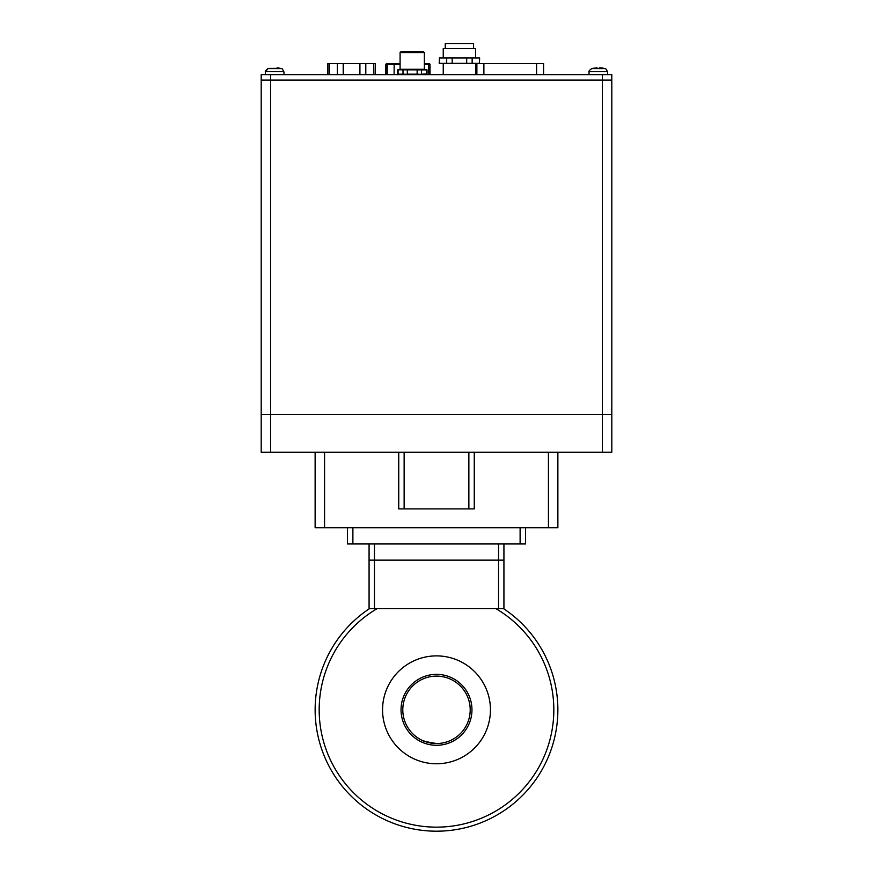 <?xml version="1.0" encoding="UTF-8"?>
<svg xmlns="http://www.w3.org/2000/svg" width="873" height="873" viewBox="0 0 873 873"><rect width="100%" height="100%" fill="white"/><g stroke="black" fill="none" stroke-linecap="round" stroke-linejoin="round"><path stroke-width="1.31" d="M261.191 74.663L261.191 80.065L261.191 74.663L611.809 74.663L611.809 80.065L602.37 80.065L611.809 80.065L611.809 452.258L602.37 452.258L602.37 414.5L611.809 414.5L602.37 414.5L602.37 74.663M270.63 74.663L270.63 80.065L602.37 80.065L261.191 80.065L270.63 80.065L270.63 414.5L602.37 414.5L261.191 414.5L270.63 414.5L270.63 452.258L602.37 452.258M476.876 74.663L476.876 63.533L543.595 63.533L543.595 74.663M375.346 74.663L375.346 63.609L375.226 74.663M359.916 74.663L359.916 63.609L375.226 63.609M359.643 74.663L359.643 63.609L343.46 63.609L343.46 74.663M327.768 74.663L327.768 63.609L343.198 63.609L343.198 74.663M430.051 74.663L429.953 64.602A1.08 1.059 -90 0 0 428.883 63.533L424.365 63.533M391.759 63.533L390.591 63.533M400.085 63.533L387.317 63.533M427.192 63.533L428.523 63.533M394.138 63.533L394.138 64.602L387.23 64.602A1.08 1.059 90 0 1 388.299 63.533L386.968 63.533A1.08 1.059 90 0 0 385.899 64.602L386.87 63.533M430.051 64.602L428.883 63.533M424.365 52.555L400.085 52.555L400.903 51.736L423.558 51.736L424.365 52.555L424.365 69.273M402.999 69.796L402.999 74.15L398.088 74.15L398.088 69.796L427.017 69.916L424.638 69.273L399.823 69.273L397.433 69.916L397.422 74.03L400.543 74.38M426.231 69.775L423.907 69.556M398.088 74.15L397.433 74.03M402.999 74.15L412.231 74.38M417.141 69.796L417.141 74.15L407.32 74.15L407.32 69.796M417.141 74.15L423.907 74.38M427.028 69.916L427.028 74.03L421.452 74.15L421.452 69.796M412.056 69.567L410.746 69.578M445.263 48.506L445.263 43.65L473.581 43.65L473.581 48.506M443.244 57.945L443.244 48.506L475.61 48.506L475.61 57.945M479.408 57.945L479.408 63.336L479.648 57.945L472.14 57.945L472.14 63.336L479.408 63.336M439.446 63.336L439.446 57.945L439.195 63.336L472.14 63.336M439.446 57.945L446.703 57.945L446.703 63.336M446.703 57.945L452.159 57.945L452.159 63.336M452.159 57.945L466.684 57.945L466.684 63.336M466.684 57.945L472.14 57.945M270.63 452.258L261.191 452.258L261.191 80.065L261.191 414.5M599.587 68.356A23.604 23.604 0 0 0 597.067 68.356L597.067 68.356A23.604 23.604 0 0 1 599.587 68.356L601.475 67.887L599.587 67.887M603.985 68.323L603.985 68.323A24.269 24.269 0 0 1 604.967 68.585L591.687 68.585A24.269 24.269 0 0 1 592.658 68.323L597.067 67.887M603.985 68.356L601.475 67.887M273.413 68.356L273.413 68.356A23.604 23.604 0 0 1 275.933 68.356L277.821 67.887L275.933 68.356A23.604 23.604 0 0 0 273.413 68.356L269.015 68.356M280.342 68.323L280.342 68.323A24.269 24.269 0 0 1 281.313 68.585L268.033 68.585A24.269 24.269 0 0 1 269.015 68.323M280.342 68.356L277.821 67.887L280.342 68.356M557.869 709.825A121.369 121.369 0 0 0 503.59 608.688A121.369 121.369 0 0 1 436.5 831.194A121.369 121.369 0 0 1 369.41 608.688M370.425 608.688L372.444 608.688M501.888 608.688L500.644 608.688M377.038 608.688L495.962 608.688A117.32 117.32 0 0 1 436.5 827.146A117.32 117.32 0 0 1 377.038 608.688M401.034 709.825A35.466 35.466 0 0 0 436.5 745.291A35.466 35.466 0 0 0 471.966 709.825A35.466 35.466 0 0 0 436.5 674.36A35.466 35.466 0 0 0 401.034 709.825M436.489 743.534L436.5 743.534C418.931 740.446 418.92 740.446 436.489 743.534L432.168 743.261M423.056 740.74L431.349 743.141M402.791 709.825A33.709 33.709 0 0 0 436.5 743.534A33.709 33.709 0 0 0 470.209 709.825A33.709 33.709 0 0 0 436.5 676.117A33.709 33.709 0 0 0 402.791 709.825M490.44 709.825A53.94 53.94 0 0 0 436.5 655.885A53.94 53.94 0 0 0 382.56 709.825A53.94 53.94 0 0 0 436.5 763.766A53.94 53.94 0 0 0 490.44 709.825M436.522 676.117L436.5 676.117C454.593 679.401 454.593 679.401 436.522 676.117L440.963 676.411M503.928 543.955L503.928 608.688L498.538 608.688L498.538 560.139L503.928 560.139L374.462 560.139L498.538 560.139L498.538 543.955M374.462 608.688L369.072 608.688L369.072 560.139L374.462 560.139L374.462 608.688L498.538 608.688M557.869 452.258L557.869 527.772L548.43 527.772L548.43 452.258L474.257 452.258L474.257 508.894L398.743 508.894L398.743 452.258L324.57 452.258L324.57 527.772L315.131 527.772L315.131 452.258M404.134 452.258L404.134 508.894L468.866 508.894L468.866 452.258M525.502 527.772L525.502 543.955L347.498 543.955L347.498 527.772M374.462 543.955L374.462 560.139L369.072 560.139L369.072 543.955M324.57 527.772L548.43 527.772M536.589 74.663L536.589 63.533M483.882 74.663L483.882 63.533M373.764 63.609L373.764 74.663M365.798 63.609L365.798 74.663M337.316 63.609L337.316 74.663M327.888 74.663L327.888 63.609M329.35 63.609L329.35 74.663M429.953 74.663L429.953 64.602L424.365 64.602M427.552 63.533A1.08 1.059 90 0 1 428.621 64.602L428.621 74.663M400.085 64.602L394.138 64.602L394.138 74.663M387.23 74.663L387.23 64.602L385.899 64.602L385.899 74.663M426.362 69.796L426.362 74.15M607.761 74.663L607.499 71.651C606.157 69 605.305 67.974 604.967 68.585C605.305 67.974 606.157 69 607.499 71.651L589.144 71.651C588.489 71.422 589.33 70.407 591.687 68.585C589.33 70.407 588.489 71.422 589.144 71.651L588.882 74.663M284.118 74.663L283.856 71.651C282.503 69 281.663 67.974 281.313 68.585C281.663 67.974 282.503 69 283.856 71.651L265.501 71.651L265.239 74.663M352.888 527.772L352.888 543.955M520.112 543.955L520.112 527.772M385.801 74.663L385.801 64.602M400.085 69.273L400.085 52.555M475.61 63.336L475.61 74.663M443.244 63.336L443.244 74.663M265.501 71.651C264.835 71.422 265.687 70.407 268.033 68.585L265.501 71.651"/></g></svg>
